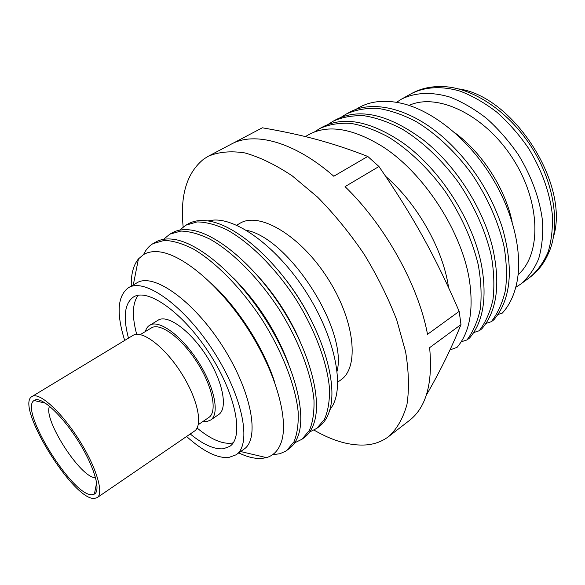 <?xml version="1.0" encoding="UTF-8"?>
<svg xmlns="http://www.w3.org/2000/svg" width="585" height="585" viewBox="0 0 585 585"><rect width="100%" height="100%" fill="white"/><g stroke="black" fill="none" stroke-linecap="round" stroke-linejoin="round"><path stroke-width="0.88" d="M179.654 230.146L185.847 225.181L197.086 221.927C205.935 221.993 215.872 224.611 226.892 229.795C249.554 242.256 275.03 267.477 295.374 298.394C315.11 329.699 327.541 363.314 329.523 389.105C329.691 401.281 327.966 411.416 324.368 419.496L316.756 428.381L309.677 431.971M163.573 239.316L169.826 234.168L180.845 231.068C189.562 231.243 199.397 234.007 210.344 239.353C232.881 252.135 258.394 277.743 278.935 308.982C298.891 340.594 311.659 374.422 313.984 400.22C314.32 412.396 312.778 422.494 309.333 430.509L301.955 439.255L294.679 442.823M238.746 452.892C247.513 457.141 255.36 458.969 262.299 458.369L266.416 457.609C273.085 455.744 277.904 450.984 280.873 443.32C289.465 421.449 276.573 373.281 247.952 328.938C219.412 284.559 180.882 252.903 157.416 251.682C151.976 251.338 147.34 252.31 143.508 254.599L138.426 258.943C133.365 265.195 130.981 274.241 131.281 286.08M143.581 254.563L143.691 254.314C145.877 249.663 148.926 246.131 152.853 243.704L164.297 240.376C172.875 240.684 182.6 243.587 193.467 249.093C215.865 262.212 241.422 288.222 262.168 319.783C282.336 351.724 295.447 385.749 298.138 411.562C298.657 423.73 297.282 433.785 294.014 441.726L286.877 450.333L285.443 451.298L279.886 453.733L272.537 454.728M449.982 349.932L457.068 347.344C469.236 333.055 473.484 311.622 469.806 283.045C463.349 233.517 423.884 172.261 381.457 145.899C350.795 127.406 325.86 124.057 306.65 135.859L305.509 136.612M314.357 132.02L319.622 128.62C328.704 124.481 339.051 122.726 350.671 123.355C362.861 125.446 375.614 130.104 388.923 137.314C408.973 149.877 428.549 168.575 445.112 191.28C461.119 215.185 472.161 239.66 478.23 264.698C481.097 280.668 481.799 295.366 480.343 308.778C477.704 321.187 473.243 331.578 466.962 339.958L461.163 341.815M327.914 124.546L333.004 121.3C342.188 117.095 352.623 115.26 364.309 115.786C376.557 117.775 389.339 122.302 402.663 129.373C422.706 141.716 442.209 160.18 458.647 182.659C474.515 206.337 485.389 230.629 491.261 255.535C493.996 271.433 494.574 286.087 492.987 299.483C490.223 311.893 485.645 322.313 479.254 330.737L473.66 332.565M341.143 117.278L346.159 114.104C355.439 109.841 365.961 107.918 377.713 108.349C390.012 110.236 402.824 114.638 416.154 121.578C436.191 133.709 455.62 151.939 471.934 174.191C487.663 197.65 498.369 221.759 504.058 246.541C506.668 262.365 507.122 276.968 505.411 290.35C502.53 302.759 497.835 313.202 491.341 321.677L485.886 323.483M355.665 109.563L356.718 108.883C369.098 101.132 384.367 99.348 402.517 103.523C432.198 110.77 466.23 137.416 489.426 173.372C512.577 209.364 522.778 251.367 517.103 281.385C514.551 294.504 509.637 305.063 502.354 313.063L497.908 314.547M515.773 287.301L520.591 284.186C528.204 277.707 534.215 269.261 538.631 258.848C541.973 247.426 543.253 234.695 542.478 220.647C539.626 198.454 531.59 176.487 518.368 154.732C508.906 141.058 498.303 128.941 486.566 118.382C474.45 108.993 462.194 101.885 449.792 97.059C431.467 91.56 414.75 92.496 401.405 99.187L396.579 102.287M92.276 494.669L94.397 494.091C101.227 490.632 94.178 466.303 78.236 441.024C62.383 415.708 42.369 397.039 35.151 399.95L34.098 400.498C18.683 409.515 73.103 497.33 92.276 494.669M97.19 497.608L194.374 431.16C203.229 425.573 197.862 399.197 181.65 373.566C165.555 347.885 143.34 330.51 133.731 334.964L32.051 396.498C14.486 405.186 73.476 501.031 94.536 498.42L97.19 497.608C104.167 493.352 96.262 466.925 79.019 439.803C61.871 412.637 40.511 392.908 32.848 396.118L32.051 396.498M198.271 424.666L208.83 417.471C217.474 412.001 212.786 387.138 197.686 363.219C182.688 339.234 161.614 323.117 152.202 327.439L140.254 334.613M203.09 421.383L207.295 421.383L210.637 420.037L218.658 414.553C227.945 408.666 223.17 382.319 207.214 357.069C191.375 331.761 168.992 314.949 158.937 319.688L148.334 326.189L146.63 328.265L145.234 331.578M210.637 420.037C219.784 414.246 214.819 387.892 198.783 362.517C182.856 337.077 160.524 320.09 150.616 324.733L149.577 325.26M190.242 433.982C203.185 444.607 214.22 449.543 223.36 448.775L229.737 446.384C243.996 437.258 236.157 395.167 210.125 354.547C184.268 313.823 148.89 288.222 134.133 296.624L133.482 296.983C124.583 303.301 122.901 316.997 128.451 338.071M197.079 428.023C210.388 439.013 221.773 444.073 231.236 443.211L233.181 442.838M186.593 436.476C202.893 451.174 216.867 458.209 228.523 457.572L236.062 454.816L244.004 449.141C260.135 438.75 251.704 391.497 222.468 346.079C193.423 300.551 153.701 272.705 137.256 282.635L128.422 287.74C117.475 295.82 116.225 313.363 124.671 340.36M236.062 454.816C251.952 444.607 243.177 397.325 213.796 351.673C184.589 305.911 144.985 277.736 128.795 287.527L128.422 287.74M337.713 382.144L340.762 379.965C359.57 367.541 355.058 320.807 327.68 278.255C300.514 235.572 259.696 211.536 240.311 223.09L236.611 225.218M314.05 430.107C333.172 441.236 350.817 446.15 366.985 444.856C375.256 444.022 382.553 441.2 388.871 436.388C397.113 428.768 403.138 418.136 406.963 404.498C409.303 389.23 408.849 371.658 405.61 351.79L396.776 320.097C388.25 297.911 377.347 275.923 364.075 254.131C349.72 233.035 334.203 214.022 317.531 197.086L292.325 175.939C275.564 164.78 259.755 157.102 244.881 152.926C230.885 150.762 218.717 151.859 208.37 156.21L203.741 159.069C186.827 172.772 179.968 195.39 183.163 226.936M491.341 321.677L493.872 319.783C511.071 299.366 513.901 268.669 502.347 227.697C490.99 193.247 471.978 163.734 445.302 139.15C410.897 108.049 372.257 99.194 348.909 112.598L346.159 114.104M479.254 330.737L481.828 328.814C497.082 310.847 500.665 283.725 492.577 247.455C483.005 207.946 455.298 164.926 423.269 139.881C388.572 114.265 359.417 107.56 335.805 119.771L333.004 121.3M466.962 339.958L469.579 337.998C483.181 322.013 487.195 297.926 481.616 265.729C473.345 220.662 439.723 168.465 402.107 142.309C370.188 121 343.644 115.925 322.474 127.062L319.622 128.62M316.756 428.381L318.949 426.772C324.58 422.648 328.441 416.096 330.525 407.109C336.346 381.925 323.783 337.128 297.802 296.829C271.842 256.508 236.252 226.549 210.907 221.444C201.862 219.631 194.3 220.428 188.216 223.858L185.847 225.181M337.106 371.175C347.731 329.552 288.646 237.839 246.351 230.3M207.887 220.911L213.598 220.084C237.993 218.432 277.78 247.923 305.867 291.63C334.05 335.271 344.463 383.694 332.872 405.222L329.764 410.085M301.955 439.255L304.185 437.617C309.085 434.033 312.573 428.476 314.664 420.951C321.56 396.425 308.719 349.706 281.422 307.381C254.161 265.027 216.933 234.022 191.756 230.161C184.034 228.954 177.533 229.839 172.246 232.815L169.826 234.168M286.877 450.333L289.151 448.666C293.348 445.587 296.463 440.951 298.496 434.757C306.46 411.087 293.326 362.524 264.698 318.152C236.128 273.743 197.335 241.707 172.495 239.177C166.016 238.468 160.509 239.389 155.968 241.941L153.511 243.316M448.556 287.557C443.357 249.905 417.419 203.734 385.734 176.429M512.16 221.964C505.338 188.714 482.033 152.546 454.582 132.59M426.311 395.124C439.759 372.053 451.32 348.536 460.98 324.58L459.174 311.352C435.562 256.83 413.281 216.355 378.956 166.513L367.768 156.444C331.125 142.192 301.582 134.565 262.321 127.793L232.867 143.332M388.871 436.388L409.31 420.549C426.202 407.467 432.973 383.168 429.624 347.665L460.98 324.58M378.956 166.513L345.048 186.622C385.193 225.466 418.524 285.663 427.525 334.327L459.174 311.352M208.37 156.21L231.243 144.144C254.424 131.332 294.021 141.526 333.794 176.231L367.768 156.444M138.14 295.315C132.334 303.308 131.852 316.309 136.7 334.306M49.571 406.253C42.5 418.853 81.154 478.852 95.552 477.623M553.637 236.26C569.497 183.822 513.008 96.145 458.706 88.913M518.098 274.665C541.622 254.299 540.957 202.008 512.687 158.389C484.658 114.616 437.317 92.393 409.054 105.395M210.79 282.884C237.378 306.825 263.718 347.717 274.526 381.815M233.4 278.021C257.7 302.562 276.003 330.971 288.31 363.241M258.102 276.266C275.689 295.696 289.692 317.428 300.112 341.472M285.955 279.915C294.438 290.811 301.889 302.372 308.31 314.606M411.533 93.549C424.966 86.799 441.748 85.761 460.095 91.143C472.497 95.882 484.746 102.887 496.833 112.174C508.541 122.623 519.092 134.638 528.489 148.21C541.608 169.811 549.527 191.661 552.247 213.766C552.942 227.77 551.582 240.479 548.167 251.894C543.67 262.314 537.586 270.782 529.915 277.305C537.673 271.484 543.684 263.879 547.926 254.49C560.993 227.843 554.975 183.434 531.143 146.499C507.363 109.527 469.411 85.695 439.752 86.58C429.448 86.558 420.037 88.883 411.533 93.549L401.405 99.187M96.657 482.566L94.397 494.091M133.292 284.917L138.426 258.943M240.64 451.54L266.416 457.609M45.528 403.197L34.098 400.498M529.915 277.305L520.591 284.186"/></g></svg>
